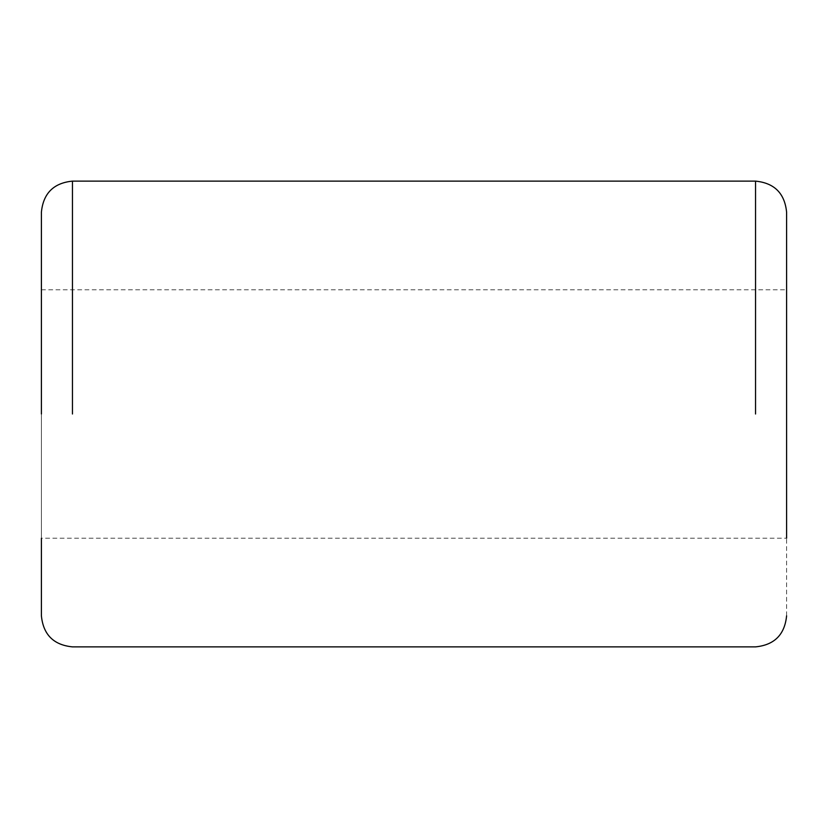 <?xml version="1.0" encoding="UTF-8"?>
<svg xmlns="http://www.w3.org/2000/svg" width="828" height="828" viewBox="0 0 828 828"><rect width="100%" height="100%" fill="white"/><g stroke="black" fill="none" stroke-linecap="round" stroke-linejoin="round"><path stroke-width="0.62" stroke-dasharray="4.14 3.1" d="M786.6 615.825L786.6 212.175L786.6 414L786.6 289.8L41.4 289.8L41.4 538.2L41.4 289.8L41.4 538.2L786.6 538.2L786.6 414L786.6 538.2M41.4 414L41.4 289.8M755.55 414L755.55 181.125L755.55 414M72.45 414L72.45 181.125L72.45 414"/><path stroke-width="1.24" d="M786.6 414L786.6 212.175C784.727 193.348 774.377 182.998 755.55 181.125L72.45 181.125C53.623 182.998 43.273 193.348 41.4 212.175L41.4 414M786.6 289.8L786.6 538.2M41.4 289.8L41.4 212.175L41.4 289.8M755.55 414L755.55 181.125L755.55 414M72.45 414L72.45 181.125L72.45 414M41.4 538.2L41.4 615.825C43.273 634.652 53.623 645.002 72.45 646.875L755.55 646.875C774.377 645.002 784.727 634.652 786.6 615.825"/></g></svg>
